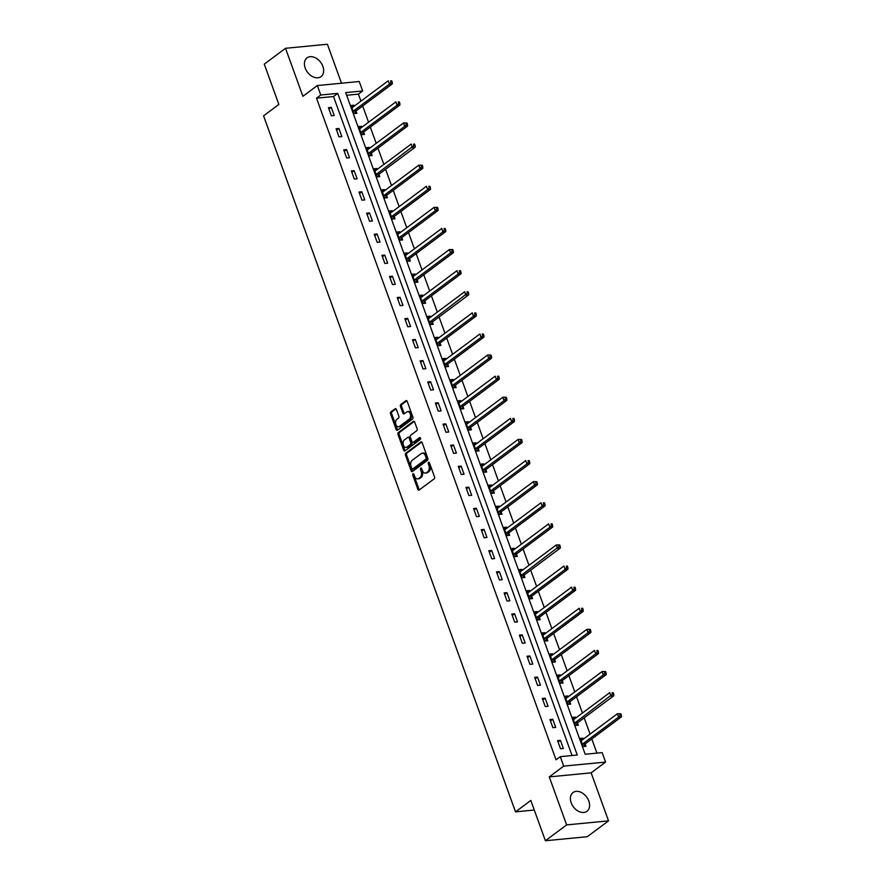 <?xml version="1.0" encoding="UTF-8"?>
<svg xmlns="http://www.w3.org/2000/svg" width="885" height="885" viewBox="0 0 885 885"><rect width="100%" height="100%" fill="white"/><g stroke="black" fill="none" stroke-linecap="round" stroke-linejoin="round"><path stroke-width="1.33" d="M412.985 473.851A1.029 0.675 -95.5 0 0 412.742 475.212L417.853 489.316A1.471 0.951 -95.5 0 0 419.158 490.024L434.181 478.829A1.471 0.951 -95.5 0 0 434.524 476.882L429.424 462.778A1.029 0.675 -95.5 0 0 428.251 463.64L428.915 465.466A4.702 3.064 -95.5 0 1 427.787 471.705L426.537 472.645A4.702 3.064 -95.5 0 1 425.453 473.077A4.702 3.064 -95.5 0 1 422.322 470.389L421.669 468.563A1.029 0.675 -95.5 0 0 420.497 469.426L421.16 471.251A4.702 3.064 -95.5 0 1 420.032 477.491L418.782 478.431A4.702 3.064 -95.5 0 1 417.687 478.862A4.702 3.064 -95.5 0 1 414.567 476.163L413.915 474.338A1.029 0.675 -95.5 0 0 412.985 473.851M413.837 474.183A1.029 0.675 -95.5 0 0 413.87 475.101L418.981 489.206A1.471 0.951 -95.5 0 0 419.401 489.847M429.358 462.612A1.029 0.675 -95.5 0 0 429.391 463.541L430.044 465.366L428.915 465.466M421.592 468.397A1.029 0.675 -95.5 0 0 421.625 469.315L422.289 471.141L421.16 471.251M305.214 68.09A11.682 8.253 53.3 0 0 321.023 76.608A11.682 8.253 53.3 0 0 322.87 66.386A11.682 8.253 53.3 0 0 307.062 57.879A11.682 8.253 53.3 0 0 305.214 68.09M571.168 802.772A11.682 8.253 53.3 0 0 586.976 811.291A11.682 8.253 53.3 0 0 588.824 801.069A11.682 8.253 53.3 0 0 573.015 792.562A11.682 8.253 53.3 0 0 571.168 802.772M396.403 409.456A1.471 0.951 -95.5 0 0 395.097 408.759L390.882 411.901A1.471 0.951 -95.5 0 0 390.528 413.848L396.192 429.513A1.471 0.951 -95.5 0 0 397.509 430.221L412.521 419.025A1.471 0.951 -95.5 0 0 412.875 417.078L407.211 401.403A1.471 0.951 -95.5 0 0 405.894 400.706L400.805 404.5A1.471 0.951 -95.5 0 0 400.451 406.447L402.874 413.151A1.471 0.951 -95.5 0 0 404.191 413.859L406.713 411.979A3.927 2.555 -95.5 0 1 407.62 411.613A3.927 2.555 -95.5 0 1 410.43 414.556A3.927 2.555 -95.5 0 1 409.29 419.081L399.401 426.448A3.927 2.555 -95.5 0 1 398.493 426.813A3.927 2.555 -95.5 0 1 395.683 423.871A3.927 2.555 -95.5 0 1 396.834 419.346L398.482 418.118A1.471 0.951 -95.5 0 0 398.836 416.16L396.403 409.456M320.768 95.005L317.35 85.546L359.221 81.497L362.651 90.956L345.67 92.604L585.184 754.252L602.165 752.615L605.583 762.073L563.712 766.122L560.282 756.664L577.263 755.016L337.749 93.368L320.768 95.005L316.52 98.18L556.034 759.828L560.282 756.664M545.403 840.75L566.643 824.908L608.526 820.86L587.286 836.701L545.403 840.75L530.812 800.449L515.524 811.855L263.575 115.846L278.863 104.441L264.272 64.14L285.523 48.299L302.902 96.31L317.35 85.546M608.526 820.86L591.147 772.848L549.264 776.897L566.643 824.908M549.264 776.897L563.712 766.122M405.828 453.186A1.471 0.951 -95.5 0 0 405.474 455.133L411.149 470.798A1.471 0.951 -95.5 0 0 412.454 471.506L427.466 460.311A1.471 0.951 -95.5 0 0 427.82 458.364L422.156 442.699A1.471 0.951 -95.5 0 0 420.84 441.991L405.828 453.186L406.956 453.076A1.471 0.951 -95.5 0 0 406.602 455.023L412.277 470.687A1.471 0.951 -95.5 0 0 412.698 471.329M403.671 450.155L397.996 434.491A1.471 0.951 -95.5 0 1 398.35 432.544L413.361 421.349A1.471 0.951 -95.5 0 1 414.678 422.056L417.112 428.76A1.471 0.951 -95.5 0 1 416.758 430.707L410.662 435.243A1.471 0.951 -95.5 0 0 410.308 437.19L411.923 441.637A1.471 0.951 -95.5 0 0 413.24 442.345L419.578 437.621A1.029 0.675 -95.5 0 1 420.253 439.48L404.987 450.863A1.471 0.951 -95.5 0 1 403.671 450.155L404.799 450.045L399.135 434.38L397.996 434.491M341.499 83.212L327.395 44.25L285.523 48.299M515.524 811.855L534.286 810.04M572.053 755.524L333.501 96.531L316.52 98.18M563.347 748.478L560.415 740.369L557.583 740.634L560.526 748.754L563.347 748.478M555.714 727.381L552.771 719.262L549.95 719.538L552.882 727.658L555.714 727.381M548.081 706.285L545.138 698.165L542.306 698.442L545.248 706.551L548.081 706.285M540.436 685.178L537.505 677.069L534.673 677.346L537.604 685.455L540.436 685.178M532.803 664.082L529.861 655.973L527.029 656.239L529.971 664.358L532.803 664.082M525.159 642.986L522.227 634.866L519.395 635.142L522.327 643.262L525.159 642.986M517.526 621.889L514.583 613.77L511.762 614.046L514.694 622.155L517.526 621.889M509.882 600.782L506.95 592.673L504.118 592.95L507.061 601.059L509.882 600.782M502.249 579.686L499.306 571.577L496.485 571.843L499.417 579.963L502.249 579.686M494.615 558.59L491.673 550.47L488.841 550.747L491.783 558.866L494.615 558.59M486.971 537.494L484.04 529.374L481.208 529.65L484.139 537.759L486.971 537.494M479.338 516.386L476.395 508.278L473.563 508.543L476.506 516.663L479.338 516.386M471.694 495.29L468.762 487.17L465.93 487.447L468.873 495.567L471.694 495.29M464.061 474.194L461.118 466.074L458.297 466.351L461.229 474.46L464.061 474.194M456.417 453.087L453.485 444.978L450.653 445.255L453.596 453.363L456.417 453.087M448.784 431.991L445.841 423.882L443.02 424.147L445.952 432.267L448.784 431.991M441.15 410.894L438.208 402.775L435.376 403.051L438.318 411.171L441.15 410.894M433.506 389.798L430.575 381.678L427.743 381.955L430.674 390.064L433.506 389.798M425.873 368.691L422.93 360.582L420.098 360.859L423.041 368.968L425.873 368.691M418.229 347.595L415.297 339.486L412.465 339.751L415.408 347.871L418.229 347.595M410.596 326.499L407.653 318.379L404.832 318.655L407.764 326.775L410.596 326.499M402.952 305.402L400.02 297.283L397.188 297.559L400.131 305.668L402.952 305.402M395.318 284.295L392.387 276.186L389.555 276.452L392.486 284.572L395.318 284.295M387.685 263.199L384.743 255.079L381.911 255.356L384.853 263.476L387.685 263.199M380.041 242.103L377.11 233.983L374.278 234.259L377.209 242.368L380.041 242.103M372.408 220.996L369.465 212.887L366.633 213.163L369.576 221.272L372.408 220.996M364.764 199.899L361.832 191.791L359 192.056L361.943 200.176L364.764 199.899M357.131 178.803L354.188 170.683L351.367 170.96L354.299 179.08L357.131 178.803M349.498 157.707L346.555 149.587L343.723 149.864L346.666 157.972L349.498 157.707M341.853 136.6L338.922 128.491L336.09 128.768L339.021 136.876L341.853 136.6M334.22 115.504L331.278 107.395L328.446 107.66L331.388 115.78L334.22 115.504M596.944 753.113L591.822 738.942M590.074 734.107L584.177 717.835M582.43 713.011L576.544 696.738M574.796 691.915L568.9 675.642M567.152 670.819L561.267 654.546M559.519 649.712L553.623 633.439M551.875 628.615L545.99 612.343M544.242 607.519L538.357 591.246M536.609 586.412L530.712 570.15M528.965 565.316L523.079 549.043M521.331 544.22L515.435 527.947M513.687 523.123L507.802 506.851M506.054 502.016L500.158 485.743M498.421 480.92L492.525 464.647M490.777 459.824L484.891 443.551M483.144 438.728L477.247 422.455M475.499 417.62L469.614 401.347M467.866 396.524L461.97 380.251M460.222 375.428L454.337 359.155M452.589 354.332L446.704 338.059M444.956 333.225L439.06 316.952M437.312 312.128L431.426 295.856M429.679 291.032L423.782 274.759M422.034 269.925L416.149 253.663M414.401 248.829L408.505 232.556M406.757 227.733L400.872 211.46M399.124 206.636L393.239 190.364M391.491 185.529L385.594 169.256M383.847 164.433L377.961 148.16M376.213 143.337L370.317 127.064M368.569 122.241L362.684 105.968M360.936 101.133L358.403 94.131L346.632 95.27M583.381 739.097L583.049 738.178L580.217 738.455L583.16 746.564L585.981 746.287L585.195 744.108M575.748 718L575.416 717.082L572.584 717.348L575.515 725.468L578.347 725.191L577.551 723.001M568.104 696.904L567.772 695.975L564.94 696.252L567.882 704.371L570.714 704.095L569.918 701.905M560.471 675.797L560.139 674.879L557.307 675.155L560.238 683.264L563.07 682.999L562.285 680.808M552.826 654.701L552.494 653.783L549.662 654.059L552.605 662.168L555.437 661.892L554.641 659.701M545.193 633.605L544.861 632.686L542.029 632.952L544.972 641.072L547.793 640.795L547.007 638.605M537.56 612.508L537.217 611.579L534.396 611.856L537.328 619.976L540.16 619.699L539.363 617.509M529.916 591.401L529.584 590.483L526.752 590.76L529.695 598.868L532.527 598.603L531.73 596.413M522.283 570.305L521.951 569.387L519.119 569.652L522.05 577.772L524.882 577.496L524.086 575.305M514.639 549.209L514.307 548.28L511.475 548.556L514.417 556.676L517.249 556.399L516.453 554.209M507.005 528.102L506.674 527.183L503.842 527.46L506.784 535.569L509.605 535.303L508.82 533.113M499.361 507.005L499.029 506.087L496.208 506.364L499.14 514.473L501.972 514.196L501.175 512.017M491.728 485.909L491.396 484.991L488.564 485.257L491.507 493.376L494.328 493.1L493.542 490.909M484.095 464.813L483.752 463.884L480.931 464.16L483.863 472.28L486.695 472.004L485.898 469.813M476.451 443.706L476.119 442.788L473.287 443.064L476.23 451.173L479.062 450.908L478.265 448.717M468.818 422.61L468.486 421.691L465.654 421.968L468.585 430.077L471.417 429.8L470.632 427.61M461.173 401.513L460.842 400.595L458.01 400.861L460.952 408.981L463.784 408.704L462.988 406.514M453.54 380.417L453.209 379.488L450.376 379.765L453.319 387.884L456.14 387.608L455.355 385.417M445.896 359.31L445.564 358.392L442.743 358.668L445.675 366.777L448.507 366.512L447.71 364.321M438.263 338.214L437.931 337.296L435.099 337.561L438.042 345.681L440.863 345.404L440.077 343.214M430.63 317.118L430.287 316.188L427.466 316.465L430.398 324.585L433.23 324.308L432.433 322.118M422.986 296.01L422.654 295.092L419.822 295.369L422.764 303.478L425.596 303.212L424.8 301.022M415.353 274.914L415.021 273.996L412.189 274.273L415.12 282.381L417.952 282.105L417.167 279.925M407.708 253.818L407.377 252.9L404.545 253.165L407.487 261.285L410.319 261.009L409.523 258.818M400.075 232.722L399.743 231.793L396.911 232.069L399.854 240.189L402.675 239.912L401.89 237.722M392.442 211.615L392.099 210.696L389.278 210.973L392.21 219.082L395.042 218.816L394.245 216.626M384.798 190.518L384.466 189.6L381.634 189.877L384.577 197.986L387.409 197.709L386.612 195.519M377.165 169.422L376.833 168.504L374.001 168.769L376.933 176.889L379.765 176.613L378.968 174.422M369.521 148.326L369.189 147.397L366.357 147.673L369.299 155.793L372.131 155.517L371.335 153.326M361.888 127.219L361.556 126.301L358.724 126.577L361.655 134.686L364.487 134.42L363.702 132.23M354.243 106.123L353.911 105.204L351.091 105.47L354.022 113.59L356.854 113.313L356.058 111.123M358.403 94.131L362.651 90.956M591.147 772.848L605.583 762.073M333.501 96.531L337.749 93.368M583.049 738.178L580.737 739.893M560.415 740.369L558.103 742.084M552.771 719.262L550.47 720.987M575.416 717.082L573.104 718.797M545.138 698.165L542.837 699.891M567.772 695.975L565.471 697.701M537.505 677.069L535.193 678.784M560.139 674.879L557.827 676.594M529.861 655.973L527.56 657.688M552.494 653.783L550.193 655.497M522.227 634.866L519.915 636.592M544.861 632.686L542.549 634.401M514.583 613.77L512.282 615.484M537.217 611.579L534.916 613.305M506.95 592.673L504.638 594.388M529.584 590.483L527.283 592.198M499.306 571.577L497.005 573.292M521.951 569.387L519.639 571.102M491.673 550.47L489.372 552.196M514.307 548.28L512.006 550.005M484.04 529.374L481.728 531.088M506.674 527.183L504.361 528.909M476.395 508.278L474.094 509.992M499.029 506.087L496.728 507.802M468.762 487.17L466.45 488.896M491.396 484.991L489.084 486.706M461.118 466.074L458.817 467.8M483.752 463.884L481.451 465.61M453.485 444.978L451.173 446.693M476.119 442.788L473.818 444.502M445.841 423.882L443.54 425.596M468.486 421.691L466.174 423.406M438.208 402.775L435.907 404.5M460.842 400.595L458.541 402.31M430.575 381.678L428.263 383.393M453.209 379.488L450.896 381.214M422.93 360.582L420.629 362.297M445.564 358.392L443.263 360.106M415.297 339.486L412.985 341.201M437.931 337.296L435.619 339.01M407.653 318.379L405.352 320.105M430.287 316.188L427.986 317.914M400.02 297.283L397.708 298.997M422.654 295.092L420.353 296.818M392.387 276.186L390.075 277.901M415.021 273.996L412.709 275.711M384.743 255.079L382.442 256.805M407.377 252.9L405.076 254.614M377.11 233.983L374.798 235.709M399.743 231.793L397.431 233.518M369.465 212.887L367.164 214.601M392.099 210.696L389.798 212.422M361.832 191.791L359.52 193.505M384.466 189.6L382.165 191.315M354.188 170.683L351.887 172.409M376.833 168.504L374.521 170.219M346.555 149.587L344.254 151.313M369.189 147.397L366.888 149.123M338.922 128.491L336.61 130.206M361.556 126.301L359.244 128.015M331.278 107.395L328.977 109.109M353.911 105.204L351.61 106.919M417.687 478.862L418.826 478.752A4.702 3.064 -95.5 0 0 419.91 478.32L418.782 478.431M422.289 471.141A4.702 3.064 -95.5 0 1 421.16 477.38L419.91 478.32M425.453 473.077L426.581 472.966A4.702 3.064 -95.5 0 0 427.665 472.535L426.537 472.645M430.044 465.366A4.702 3.064 -95.5 0 1 428.915 471.594L427.665 472.535M421.736 442.058L406.956 453.076M411.779 468.464A1.029 0.675 -95.5 0 0 412.698 468.962L425.884 459.138A1.029 0.675 -95.5 0 0 426.127 457.766L425.431 455.841A4.702 3.064 -95.5 0 0 422.311 453.153A4.702 3.064 -95.5 0 0 421.227 453.585L412.222 460.3A4.702 3.064 -95.5 0 0 411.082 466.539L411.779 468.464M413.35 468.895A1.029 0.675 -95.5 0 0 413.837 468.851L412.698 468.962M422.311 453.153L423.439 453.043A4.702 3.064 -95.5 0 1 426.559 455.742L427.256 457.667A1.029 0.675 -95.5 0 1 427.012 459.027L413.837 468.851M414.269 421.415L399.489 432.433A1.471 0.951 -95.5 0 0 399.135 434.38M413.671 442.301A1.471 0.951 -95.5 0 0 414.368 442.234L420.331 437.798M404.345 439.956A3.927 2.555 -95.5 0 0 403.206 444.48A3.927 2.555 -95.5 0 0 406.016 447.423A3.927 2.555 -95.5 0 0 406.923 447.058L410.397 444.458A1.471 0.951 -95.5 0 0 410.751 442.511L409.147 438.064A1.471 0.951 -95.5 0 0 407.83 437.356L404.345 439.956M406.016 447.423L407.144 447.312A3.927 2.555 -95.5 0 0 408.051 446.947L406.923 447.058M408.173 437.223L409.301 437.113A1.471 0.951 -95.5 0 1 410.275 437.953L411.89 442.4A1.471 0.951 -95.5 0 1 411.536 444.347L408.051 446.947M404.799 450.045A1.471 0.951 -95.5 0 0 405.219 450.686M398.493 426.813L399.633 426.703A3.927 2.555 -95.5 0 0 400.54 426.338L399.401 426.448M407.62 411.613L408.759 411.503A3.927 2.555 -95.5 0 1 411.569 414.445A3.927 2.555 -95.5 0 1 410.419 418.97L400.54 426.338M406.79 400.772L401.934 404.39A1.471 0.951 -95.5 0 0 401.58 406.337L404.014 413.041A1.471 0.951 -95.5 0 0 404.423 413.682M395.993 408.815L392.011 411.791A1.471 0.951 -95.5 0 0 391.657 413.738L397.332 429.402A1.471 0.951 -95.5 0 0 397.741 430.044M581.356 740.579L581.168 740.623A1.493 0.973 84.5 0 0 581.522 740.491L617.376 713.753L620.827 713.753L619.699 713.863L620.186 715.213L621.314 715.102L620.827 713.753M583.868 746.497L585.295 743.931A1.493 0.973 84.5 0 1 585.571 743.599L621.425 716.861L618.604 717.138L617.376 713.753L619.699 713.863M582.363 744.373L582.463 744.208A1.493 0.973 84.5 0 1 582.739 743.865L618.604 717.138L620.186 715.213M621.314 715.102L621.425 716.861M576.235 725.401L577.651 722.835A1.493 0.973 84.5 0 1 577.938 722.492L613.792 695.765L610.96 696.03L609.743 692.656L573.878 719.394A1.493 0.973 84.5 0 1 573.524 719.527L573.369 719.538M574.73 723.277L574.819 723.1A1.493 0.973 84.5 0 1 575.106 722.768L612.553 694.117L613.681 694.006L613.194 692.656L612.055 692.756L612.553 694.117M612.055 692.756L613.194 692.656M613.681 694.006L613.792 695.765M566.09 698.376L565.891 698.431A1.493 0.973 84.5 0 1 565.891 698.431L565.891 698.431A1.493 0.973 84.5 0 0 566.245 698.287L602.099 671.549L605.55 671.549L604.422 671.66L604.909 673.009L606.048 672.91L605.55 671.549M568.59 704.294L570.017 701.728A1.493 0.973 84.5 0 1 570.294 701.396L606.159 674.658L603.327 674.934L602.099 671.549L604.422 671.66M567.086 702.181L567.185 702.004A1.493 0.973 84.5 0 1 567.462 701.672L603.327 674.934L604.909 673.009M606.048 672.91L606.159 674.658M560.957 683.198L562.373 680.631A1.493 0.973 84.5 0 1 562.661 680.299L598.514 653.561L595.682 653.838L594.466 650.453L558.601 677.191A1.493 0.973 84.5 0 1 558.247 677.335L558.103 677.346M559.453 681.074L559.541 680.908A1.493 0.973 84.5 0 1 559.829 680.576L595.682 653.838L597.275 651.913L598.404 651.803L597.917 650.453L596.789 650.563L597.275 651.913M596.789 650.563L597.917 650.453M598.404 651.803L598.514 653.561M550.813 656.183L550.614 656.228A1.493 0.973 84.5 0 1 550.614 656.228L550.614 656.228A1.493 0.973 84.5 0 0 550.968 656.095L586.821 629.357L590.273 629.357L589.144 629.467L589.631 630.817L590.771 630.706L590.273 629.357M553.313 662.102L554.74 659.535A1.493 0.973 84.5 0 1 555.017 659.203L590.881 632.465L588.049 632.731L586.821 629.357L589.144 629.467M551.809 659.978L551.908 659.812A1.493 0.973 84.5 0 1 552.196 659.469L588.049 632.731L589.631 630.817M590.771 630.706L590.881 632.465M545.68 641.005L547.096 638.439A1.493 0.973 84.5 0 1 547.384 638.096L583.237 611.358L580.416 611.635L579.188 608.26L543.324 634.987A1.493 0.973 84.5 0 1 542.981 635.131L542.826 635.142M544.175 638.881L544.275 638.704A1.493 0.973 84.5 0 1 544.552 638.373L580.416 611.635L581.998 609.721L583.126 609.61L582.64 608.26L581.511 608.36L581.998 609.721M581.511 608.36L582.64 608.26M583.126 609.61L583.237 611.358M538.036 619.898L539.463 617.332A1.493 0.973 84.5 0 1 539.739 617L575.604 590.262L572.772 590.538L571.555 587.153L535.691 613.891A1.493 0.973 84.5 0 1 535.337 614.035L535.182 614.046M536.542 617.785L536.631 617.608A1.493 0.973 84.5 0 1 536.918 617.276L572.772 590.538L574.365 588.614L575.493 588.503L575.007 587.153L573.867 587.264L574.365 588.614M573.867 587.264L575.007 587.153M575.493 588.503L575.604 590.262M530.403 598.802L531.83 596.236A1.493 0.973 84.5 0 1 532.106 595.904L567.96 569.166L565.139 569.442L563.911 566.057L528.057 592.795A1.493 0.973 84.5 0 1 527.703 592.928L527.548 592.95M528.898 596.678L528.998 596.512A1.493 0.973 84.5 0 1 529.274 596.18L565.139 569.442L566.721 567.517L567.849 567.407L567.362 566.057L566.234 566.168L566.721 567.517M566.234 566.168L567.362 566.057M567.849 567.407L567.96 569.166M520.258 571.787L520.059 571.832A1.493 0.973 84.5 0 1 520.059 571.832A1.493 0.973 84.5 0 0 520.413 571.699L556.278 544.961L559.729 544.961L558.59 545.072L559.088 546.421L560.216 546.31L559.729 544.961M522.769 577.706L524.185 575.139A1.493 0.973 84.5 0 1 524.473 574.808L560.327 548.069L557.495 548.335L556.278 544.961L558.59 545.072M521.265 575.582L521.353 575.405A1.493 0.973 84.5 0 1 521.641 575.073L559.088 546.421M560.216 546.31L560.327 548.069M515.125 556.61L516.552 554.032A1.493 0.973 84.5 0 1 516.829 553.7L552.694 526.962L549.862 527.239L548.634 523.854L512.78 550.592A1.493 0.973 84.5 0 1 512.426 550.736L512.271 550.747M513.621 554.486L513.72 554.309A1.493 0.973 84.5 0 1 513.997 553.977L549.862 527.239L551.443 525.325L552.583 525.214L552.085 523.854L550.957 523.964L551.443 525.325M550.957 523.964L552.085 523.854M552.583 525.214L552.694 526.962M507.492 535.502L508.908 532.936A1.493 0.973 84.5 0 1 509.196 532.604L545.049 505.866L542.217 506.143L541 502.757L505.136 529.495A1.493 0.973 84.5 0 1 504.782 529.639L504.638 529.65M505.988 533.389L506.087 533.212A1.493 0.973 84.5 0 1 506.364 532.881L542.217 506.143L543.81 504.218L544.939 504.107L544.452 502.757L543.324 502.868L543.81 504.218M543.324 502.868L544.452 502.757M544.939 504.107L545.049 505.866M497.348 508.488L497.149 508.532A1.493 0.973 84.5 0 1 497.149 508.532L497.149 508.532A1.493 0.973 84.5 0 0 497.503 508.399L533.356 481.661L536.808 481.661L535.679 481.772L536.166 483.122L537.306 483.011L536.808 481.661M499.848 514.406L501.275 511.84A1.493 0.973 84.5 0 1 501.552 511.508L537.416 484.77L534.584 485.046L533.356 481.661L535.679 481.772M498.344 512.282L498.443 512.116A1.493 0.973 84.5 0 1 498.731 511.773L534.584 485.046L536.166 483.122M537.306 483.011L537.416 484.77M492.215 493.31L493.631 490.744A1.493 0.973 84.5 0 1 493.918 490.401L529.772 463.674L526.951 463.939L525.723 460.565L489.87 487.303A1.493 0.973 84.5 0 1 489.516 487.436L489.361 487.447M490.71 491.186L490.81 491.009A1.493 0.973 84.5 0 1 491.087 490.677L526.951 463.939L528.533 462.025L529.661 461.915L529.175 460.565L528.046 460.665L528.533 462.025M528.046 460.665L529.175 460.565M529.661 461.915L529.772 463.674M482.071 466.284L481.871 466.34A1.493 0.973 84.5 0 1 481.871 466.34L481.871 466.34A1.493 0.973 84.5 0 0 482.225 466.196L518.09 439.458L521.542 439.458L520.402 439.568L520.9 440.918L522.028 440.819L521.542 439.458M484.571 472.203L485.998 469.636A1.493 0.973 84.5 0 1 486.274 469.304L522.139 442.566L519.307 442.843L518.09 439.458L520.402 439.568M483.077 470.09L483.166 469.913A1.493 0.973 84.5 0 1 483.453 469.581L519.307 442.843L520.9 440.918M522.028 440.819L522.139 442.566M476.938 451.107L478.365 448.54A1.493 0.973 84.5 0 1 478.641 448.208L514.506 421.47L511.674 421.747L510.446 418.362L474.592 445.1A1.493 0.973 84.5 0 1 474.238 445.232A1.493 0.973 84.5 0 1 474.238 445.243L474.083 445.255M475.433 448.983L475.533 448.817A1.493 0.973 84.5 0 1 475.809 448.485L511.674 421.747L513.256 419.822L514.384 419.711L513.897 418.362L512.769 418.472L513.256 419.822M512.769 418.472L513.897 418.362M514.384 419.711L514.506 421.47M466.793 424.092L466.594 424.136A1.493 0.973 84.5 0 1 466.594 424.136L466.594 424.136A1.493 0.973 84.5 0 0 466.948 424.003L502.813 397.265L506.264 397.265L505.125 397.376L505.623 398.726L506.751 398.615L506.264 397.265M469.304 430.01L470.72 427.444A1.493 0.973 84.5 0 1 471.008 427.112L506.862 400.374L504.03 400.651L502.813 397.265L505.125 397.376M467.8 427.886L467.888 427.72A1.493 0.973 84.5 0 1 468.176 427.378L504.03 400.651L505.623 398.726M506.751 398.615L506.862 400.374M461.66 408.914L463.087 406.348A1.493 0.973 84.5 0 1 463.364 406.005L499.228 379.278L496.397 379.543L495.169 376.169L459.315 402.896A1.493 0.973 84.5 0 1 458.961 403.04L458.806 403.051M460.156 406.79L460.255 406.613A1.493 0.973 84.5 0 1 460.532 406.281L496.397 379.543L497.978 377.63L499.118 377.519L498.62 376.169L497.492 376.269L497.978 377.63M497.492 376.269L498.62 376.169M499.118 377.519L499.228 379.278M451.516 381.889L451.328 381.944A1.493 0.973 84.5 0 0 451.671 381.8L487.535 355.062L490.987 355.062L489.859 355.173L490.345 356.522L491.474 356.423L490.987 355.062M454.027 387.807L455.443 385.24A1.493 0.973 84.5 0 1 455.731 384.909L491.584 358.171L488.763 358.447L487.535 355.062L489.859 355.173M452.523 385.694L452.622 385.517A1.493 0.973 84.5 0 1 452.899 385.185L488.763 358.447L490.345 356.522M491.474 356.423L491.584 358.171M446.383 366.711L447.81 364.144A1.493 0.973 84.5 0 1 448.087 363.812L483.951 337.074L481.119 337.351L479.891 333.966L444.038 360.704A1.493 0.973 84.5 0 1 443.684 360.837L443.529 360.859M444.878 364.587L444.978 364.421A1.493 0.973 84.5 0 1 445.266 364.089L481.119 337.351L482.701 335.426L483.841 335.315L483.354 333.966L482.214 334.076L482.701 335.426M482.214 334.076L483.354 333.966M483.841 335.315L483.951 337.074M438.75 345.615L440.166 343.048A1.493 0.973 84.5 0 1 440.453 342.716L476.307 315.978L473.486 316.244L472.258 312.87L436.405 339.608A1.493 0.973 84.5 0 1 436.051 339.74L435.896 339.751M437.245 343.491L437.345 343.314A1.493 0.973 84.5 0 1 437.621 342.982L473.486 316.244L475.068 314.33L476.196 314.219L475.71 312.87L474.581 312.98L475.068 314.33M474.581 312.98L475.71 312.87M476.196 314.219L476.307 315.978M431.106 324.518L432.533 321.941A1.493 0.973 84.5 0 1 432.82 321.609L468.674 294.871L465.842 295.147L464.625 291.762L428.76 318.5A1.493 0.973 84.5 0 1 428.406 318.644L428.251 318.655M429.612 322.394L429.701 322.217A1.493 0.973 84.5 0 1 429.988 321.886L467.435 293.234L468.563 293.123L468.077 291.762L466.937 291.873L467.435 293.234M466.937 291.873L468.077 291.762M468.563 293.123L468.674 294.871M423.472 303.411L424.9 300.845A1.493 0.973 84.5 0 1 425.176 300.513L461.041 273.775L458.209 274.051L456.981 270.666L421.127 297.404A1.493 0.973 84.5 0 1 420.773 297.548L420.618 297.559M421.968 301.298L422.068 301.121A1.493 0.973 84.5 0 1 422.344 300.789L458.209 274.051L459.791 272.126L460.93 272.016L460.432 270.666L459.304 270.777L459.791 272.126M459.304 270.777L460.432 270.666M460.93 272.016L461.041 273.775M413.328 276.397L413.129 276.441A1.493 0.973 84.5 0 1 413.129 276.441L413.129 276.441A1.493 0.973 84.5 0 0 413.483 276.308L449.348 249.57L452.799 249.57L451.671 249.681L452.158 251.03L453.286 250.92L452.799 249.57M415.839 282.315L417.255 279.748A1.493 0.973 84.5 0 1 417.543 279.417L453.397 252.679L450.565 252.955L449.348 249.57L451.671 249.681M414.335 280.191L414.423 280.025A1.493 0.973 84.5 0 1 414.711 279.682L450.565 252.955L452.158 251.03M453.286 250.92L453.397 252.679M408.195 261.219L409.622 258.652A1.493 0.973 84.5 0 1 409.899 258.309L445.763 231.582L442.931 231.848L441.703 228.474L405.85 255.212A1.493 0.973 84.5 0 1 405.496 255.345L405.341 255.356M406.691 259.095L406.79 258.918A1.493 0.973 84.5 0 1 407.078 258.586L442.931 231.848L444.513 229.934L445.653 229.823L445.155 228.474L444.027 228.584L444.513 229.934M444.027 228.584L445.155 228.474M445.653 229.823L445.763 231.582M398.051 234.193L397.863 234.248A1.493 0.973 84.5 0 0 398.206 234.105L434.07 207.367L437.522 207.367L436.394 207.477L436.88 208.827L438.009 208.727L437.522 207.367M400.562 240.112L401.978 237.545A1.493 0.973 84.5 0 1 402.266 237.213L438.119 210.475L435.298 210.752L434.07 207.367L436.394 207.477M399.058 237.999L399.157 237.822A1.493 0.973 84.5 0 1 399.434 237.49L435.298 210.752L436.88 208.827M438.009 208.727L438.119 210.475M392.918 219.015L394.345 216.449A1.493 0.973 84.5 0 1 394.622 216.117L430.486 189.379L427.654 189.655L426.426 186.27L390.573 213.008A1.493 0.973 84.5 0 1 390.219 213.152L390.064 213.163M391.424 216.891L391.513 216.725A1.493 0.973 84.5 0 1 391.801 216.394L427.654 189.655L429.247 187.731L430.375 187.62L429.889 186.27L428.749 186.381L429.247 187.731M428.749 186.381L429.889 186.27M430.375 187.62L430.486 189.379M382.785 192.001L382.585 192.045A1.493 0.973 84.5 0 0 382.94 191.912L418.793 165.174L422.245 165.174L421.116 165.285L421.603 166.634L422.731 166.524L422.245 165.174M385.285 197.919L386.712 195.353A1.493 0.973 84.5 0 1 386.988 195.021L422.842 168.283L420.021 168.559L418.793 165.174L421.116 165.285M383.78 195.795L383.88 195.629A1.493 0.973 84.5 0 1 384.156 195.286L420.021 168.559L421.603 166.634M422.731 166.524L422.842 168.283M377.652 176.823L379.068 174.257A1.493 0.973 84.5 0 1 379.355 173.914L415.209 147.187L412.377 147.452L411.16 144.078L375.295 170.805A1.493 0.973 84.5 0 1 374.941 170.949L374.786 170.96M376.147 174.699L376.236 174.522A1.493 0.973 84.5 0 1 376.523 174.19L413.97 145.538L415.098 145.428L414.611 144.078L413.472 144.178L413.97 145.538M413.472 144.178L414.611 144.078M415.098 145.428L415.209 147.187M367.507 149.797L367.308 149.853A1.493 0.973 84.5 0 1 367.308 149.853L367.308 149.853A1.493 0.973 84.5 0 0 367.662 149.709L403.516 122.971L406.967 122.971L405.839 123.081L406.326 124.431L407.465 124.331L406.967 122.971M370.007 155.716L371.434 153.149A1.493 0.973 84.5 0 1 371.711 152.817L407.576 126.079L404.744 126.356L403.516 122.971L405.839 123.081M368.503 153.603L368.602 153.426A1.493 0.973 84.5 0 1 368.879 153.094L404.744 126.356L406.326 124.431M407.465 124.331L407.576 126.079M362.374 134.62L363.79 132.053A1.493 0.973 84.5 0 1 364.078 131.721L399.931 104.983L397.099 105.26L395.883 101.875L360.018 128.613A1.493 0.973 84.5 0 1 359.664 128.745L359.52 128.768M360.87 132.496L360.958 132.33A1.493 0.973 84.5 0 1 361.246 131.998L397.099 105.26L398.692 103.335L399.821 103.224L399.334 101.875L398.206 101.985L398.692 103.335M398.206 101.985L399.334 101.875M399.821 103.224L399.931 104.983M354.73 113.523L356.157 110.957A1.493 0.973 84.5 0 1 356.434 110.625L392.298 83.887L389.466 84.152L388.238 80.778L352.385 107.516A1.493 0.973 84.5 0 1 352.031 107.649L351.876 107.66M353.226 111.399L353.325 111.233A1.493 0.973 84.5 0 1 353.613 110.89L389.466 84.152L391.048 82.239L392.188 82.128L391.69 80.778L390.562 80.889L391.048 82.239M390.562 80.889L391.69 80.778M392.188 82.128L392.298 83.887M413.87 475.101L412.742 475.212M429.391 463.541L428.251 463.64M421.625 469.315L420.497 469.426M421.16 477.38L420.032 477.491M428.915 471.594L427.787 471.705M418.981 489.206L417.853 489.316M421.537 441.925L420.84 441.991M412.277 470.687L411.149 470.798M406.602 455.023L405.474 455.133M427.012 459.027L425.884 459.138M427.256 457.667L426.127 457.766M426.559 455.742L425.431 455.841M399.489 432.433L398.35 432.544M414.069 421.282L413.361 421.349M414.368 442.234L413.24 442.345M411.536 444.347L410.397 444.458M411.89 442.4L410.751 442.511M410.275 437.953L409.147 438.064M410.419 418.97L409.29 419.081M404.014 413.041L402.874 413.151M401.58 406.337L400.451 406.447M401.934 404.39L400.805 404.5M406.591 400.639L405.894 400.706M397.332 429.402L396.192 429.513M391.657 413.738L390.528 413.848M392.011 411.791L390.882 411.901M395.794 408.693L395.097 408.759M585.295 743.931L582.463 744.208M585.571 743.599L582.739 743.865M577.651 722.835L574.819 723.1M577.938 722.492L575.106 722.768M570.017 701.728L567.185 702.004M570.294 701.396L567.462 701.672M562.373 680.631L559.541 680.908M562.661 680.299L559.829 680.576M554.74 659.535L551.908 659.812M555.017 659.203L552.196 659.469M547.096 638.439L544.275 638.704M547.384 638.096L544.552 638.373M539.463 617.332L536.631 617.608M539.739 617L536.918 617.276M531.83 596.236L528.998 596.512M532.106 595.904L529.274 596.18M524.185 575.139L521.353 575.405M524.473 574.808L521.641 575.073M516.552 554.032L513.72 554.309M516.829 553.7L513.997 553.977M508.908 532.936L506.087 533.212M509.196 532.604L506.364 532.881M501.275 511.84L498.443 512.116M501.552 511.508L498.731 511.773M493.631 490.744L490.81 491.009M493.918 490.401L491.087 490.677M485.998 469.636L483.166 469.913M486.274 469.304L483.453 469.581M478.365 448.54L475.533 448.817M478.641 448.208L475.809 448.485M470.72 427.444L467.888 427.72M471.008 427.112L468.176 427.378M463.087 406.348L460.255 406.613M463.364 406.005L460.532 406.281M455.443 385.24L452.622 385.517M455.731 384.909L452.899 385.185M447.81 364.144L444.978 364.421M448.087 363.812L445.266 364.089M440.166 343.048L437.345 343.314M440.453 342.716L437.621 342.982M432.533 321.941L429.701 322.217M432.82 321.609L429.988 321.886M424.9 300.845L422.068 301.121M425.176 300.513L422.344 300.789M417.255 279.748L414.423 280.025M417.543 279.417L414.711 279.682M409.622 258.652L406.79 258.918M409.899 258.309L407.078 258.586M401.978 237.545L399.157 237.822M402.266 237.213L399.434 237.49M394.345 216.449L391.513 216.725M394.622 216.117L391.801 216.394M386.712 195.353L383.88 195.629M386.988 195.021L384.156 195.286M379.068 174.257L376.236 174.522M379.355 173.914L376.523 174.19M371.434 153.149L368.602 153.426M371.711 152.817L368.879 153.094M363.79 132.053L360.958 132.33M364.078 131.721L361.246 131.998M356.157 110.957L353.325 111.233M356.434 110.625L353.613 110.89M413.594 468.95L412.465 469.061M414.025 442.378L412.897 442.478"/></g></svg>
